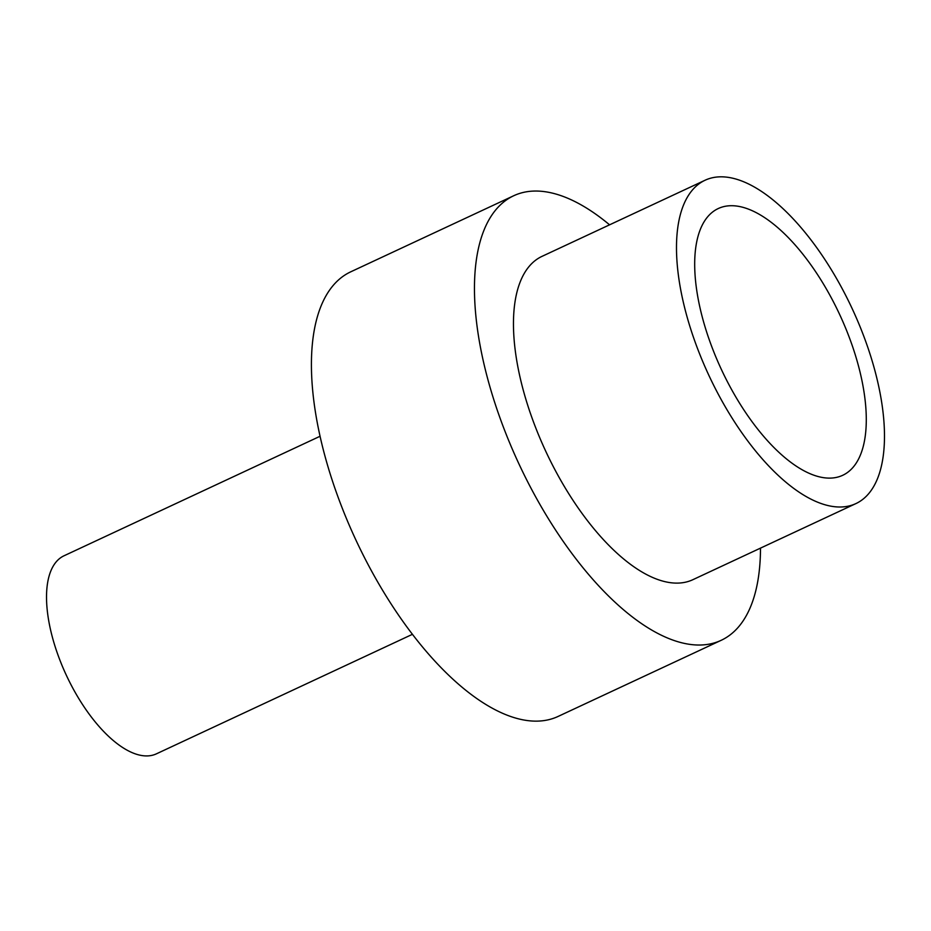 <?xml version="1.0" encoding="UTF-8"?>
<svg xmlns="http://www.w3.org/2000/svg" width="931" height="931" viewBox="0 0 931 931"><rect width="100%" height="100%" fill="white"/><g stroke="black" fill="none" stroke-linecap="round" stroke-linejoin="round"><path stroke-width="1.4" d="M320.031 436.278L64.006 555.795A109.264 48.412 65 0 0 63.331 556.121A109.264 48.412 65 0 0 66.718 676.057A109.264 48.412 65 0 0 156.443 753.819L412.468 634.302M609.572 224.825A245.295 108.671 65 0 0 513.691 195.754A245.295 108.671 65 0 0 512.166 196.499A245.295 108.671 65 0 0 519.789 465.721A245.295 108.671 65 0 0 721.211 640.295A245.295 108.671 65 0 0 722.735 639.55A245.295 108.671 65 0 0 760.499 548.126M513.691 195.754L350.65 271.864A245.295 108.671 65 0 0 349.137 272.608A245.295 108.671 65 0 0 356.748 541.83A245.295 108.671 65 0 0 558.169 716.405L721.211 640.295M857.055 503.031A178.403 79.042 65 0 0 851.516 307.23A178.403 79.042 65 0 0 705.023 180.265A178.403 79.042 65 0 0 703.917 180.8A178.403 79.042 65 0 0 709.457 376.601A178.403 79.042 65 0 0 855.95 503.566A178.403 79.042 65 0 0 857.055 503.031M705.023 180.265L541.993 256.374A178.403 79.042 65 0 0 540.888 256.909A178.403 79.042 65 0 0 546.427 452.71A178.403 79.042 65 0 0 692.908 579.676L855.95 503.566M843.661 474.833A147.179 65.205 65 0 0 839.087 313.293A147.179 65.205 65 0 0 718.232 208.556A147.179 65.205 65 0 0 717.324 208.998A147.179 65.205 65 0 0 721.886 370.538A147.179 65.205 65 0 0 842.741 475.276A147.179 65.205 65 0 0 843.661 474.833"/></g></svg>
